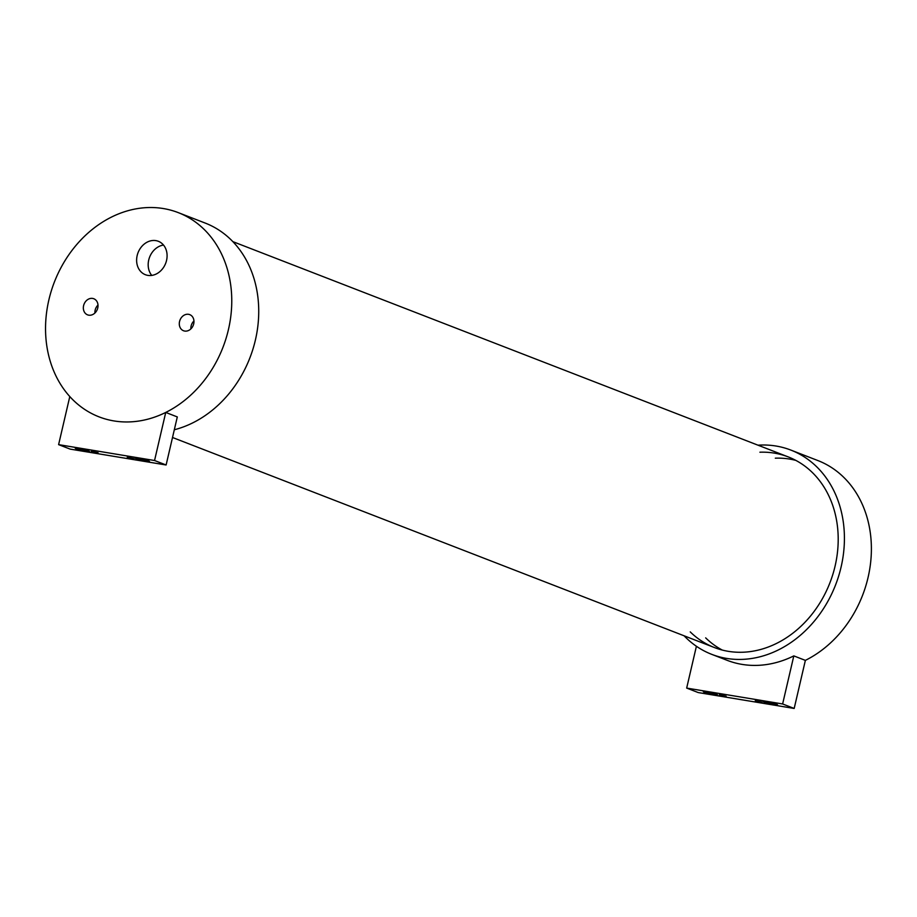 <?xml version="1.0" encoding="UTF-8"?>
<svg xmlns="http://www.w3.org/2000/svg" width="917" height="917" viewBox="0 0 917 917"><rect width="100%" height="100%" fill="white"/><g stroke="black" fill="none" stroke-linecap="round" stroke-linejoin="round"><path stroke-width="1.38" d="M794.179 708.451L698.227 692.564L686.673 688.082L782.625 703.969L794.179 708.451L805.367 660.378A109.536 90.382 -68.8 0 0 871.15 556.504A109.536 90.382 -68.8 0 0 817.861 460.552L790.89 450.098A109.536 90.382 -68.8 0 0 776.023 446.029A109.536 90.382 -68.8 0 0 757.969 445.181M684.082 635.79A109.536 90.382 -68.8 0 0 711.718 654.348A109.536 90.382 -68.8 0 0 726.596 658.406A109.536 90.382 -68.8 0 0 838.654 576.071A109.536 90.382 -68.8 0 0 790.89 450.098M690.249 631.905A102.211 84.353 -68.8 0 0 714.366 647.528A102.211 84.353 -68.8 0 0 728.247 651.322A102.211 84.353 -68.8 0 0 832.819 574.478A102.211 84.353 -68.8 0 0 788.253 456.918A102.211 84.353 -68.8 0 0 774.372 453.124A102.211 84.353 -68.8 0 0 759.906 452.207M795.773 460.368A102.211 84.353 -68.8 0 0 789.778 459.096A102.211 84.353 -68.8 0 0 775.312 458.179M705.666 637.877A102.211 84.353 -68.8 0 0 722.252 650.05M163.524 245.057A17.927 14.798 -68.8 0 0 149.62 257.127A17.927 14.798 -68.8 0 0 151.752 275.409M166.55 260.428A17.927 14.798 111.2 0 1 145.379 274.71A17.927 14.798 111.2 0 1 138.066 252.645A17.927 14.798 111.2 0 1 158.332 241.286A17.927 14.798 111.2 0 1 166.55 260.428M193.945 320.961A8.631 7.13 -68.8 0 0 190.874 328.894M193.705 323.861A8.631 7.13 111.2 0 1 183.503 330.739A8.631 7.13 111.2 0 1 179.984 320.113A8.631 7.13 111.2 0 1 189.75 314.634A8.631 7.13 111.2 0 1 193.705 323.861M97.993 305.074A8.631 7.13 -68.8 0 0 94.921 313.006M97.752 307.974A8.631 7.13 111.2 0 1 87.562 314.852A8.631 7.13 111.2 0 1 84.032 304.226A8.631 7.13 111.2 0 1 93.798 298.747A8.631 7.13 111.2 0 1 97.752 307.974M48.876 299.882A109.536 90.382 -68.8 0 0 99.07 416.868A109.536 90.382 -68.8 0 0 222.934 347.405A109.536 90.382 -68.8 0 0 178.242 212.618A109.536 90.382 -68.8 0 0 163.364 208.549A109.536 90.382 -68.8 0 0 48.876 299.882M174.31 429.764A109.536 90.382 -68.8 0 0 257.345 329.845A109.536 90.382 -68.8 0 0 205.213 223.072L178.242 212.618M704.451 692.301A7.313 0.699 13.1 0 1 703.316 691.636A7.313 0.699 13.1 0 1 710.606 692.61A7.313 0.699 13.1 0 1 717.564 694.96A7.313 0.699 13.1 0 1 712.371 694.433A7.313 0.699 13.1 0 1 704.451 692.301M764.411 702.239A7.313 0.699 13.1 0 1 763.288 701.574A7.313 0.699 13.1 0 1 770.567 702.548A7.313 0.699 13.1 0 1 777.536 704.886A7.313 0.699 13.1 0 1 772.343 704.359A7.313 0.699 13.1 0 1 764.411 702.239M755.299 700.726L762.119 702.101L755.299 700.726M719.318 694.765L726.138 696.141L719.318 694.765M686.673 688.082L696.404 646.267M711.718 654.348L727.135 660.32A109.536 90.382 -68.8 0 0 793.813 655.896L805.367 660.378M782.625 703.969L793.813 655.896M76.375 448.849A7.313 0.699 -166.9 0 0 84.307 450.981A7.313 0.699 -166.9 0 0 89.499 451.508A7.313 0.699 -166.9 0 0 82.53 449.158A7.313 0.699 -166.9 0 0 75.251 448.184A7.313 0.699 -166.9 0 0 76.375 448.849M136.346 458.775A7.313 0.699 -166.9 0 0 144.278 460.907A7.313 0.699 -166.9 0 0 149.471 461.434A7.313 0.699 -166.9 0 0 142.502 459.096A7.313 0.699 -166.9 0 0 135.212 458.11A7.313 0.699 -166.9 0 0 136.346 458.775M127.234 457.274L134.054 458.649L127.234 457.274M91.253 451.313L98.073 452.689L91.253 451.313M58.608 444.63L70.162 449.112L166.115 464.988L177.302 416.926L165.736 412.444A109.536 90.382 111.2 0 1 99.07 416.868A109.536 90.382 111.2 0 1 69.795 396.557L58.608 444.63L154.549 460.517L165.736 412.444M166.115 464.988L154.549 460.517M788.253 456.918L232.849 241.63M714.366 647.528L172.511 437.489"/></g></svg>

